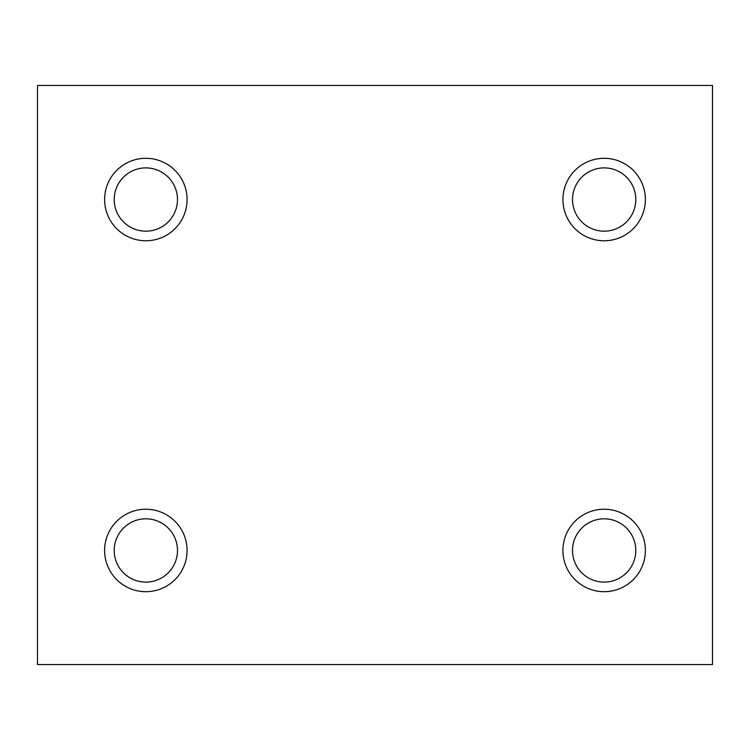<?xml version="1.0" encoding="UTF-8"?>
<svg xmlns="http://www.w3.org/2000/svg" width="750" height="750" viewBox="0 0 750 750"><rect width="100%" height="100%" fill="white"/><g stroke="black" fill="none" stroke-linecap="round" stroke-linejoin="round"><path stroke-width="1.12" d="M145.847 240.769A41.231 41.231 0 0 1 104.616 199.537A41.231 41.231 0 0 1 145.847 158.306A41.231 41.231 0 0 1 187.078 199.537A41.231 41.231 0 0 1 145.847 240.769M145.847 167.897A31.641 31.641 0 0 0 114.206 199.537A31.641 31.641 0 0 0 145.847 231.178A31.641 31.641 0 0 0 177.487 199.537A31.641 31.641 0 0 0 145.847 167.897M604.153 240.769A41.231 41.231 0 0 1 562.922 199.537A41.231 41.231 0 0 1 604.153 158.306A41.231 41.231 0 0 1 645.384 199.537A41.231 41.231 0 0 1 604.153 240.769M604.153 167.897A31.641 31.641 0 0 0 572.512 199.537A31.641 31.641 0 0 0 604.153 231.178A31.641 31.641 0 0 0 635.794 199.537A31.641 31.641 0 0 0 604.153 167.897M604.153 591.694A41.231 41.231 0 0 1 562.922 550.462A41.231 41.231 0 0 1 604.153 509.231A41.231 41.231 0 0 1 645.384 550.462A41.231 41.231 0 0 1 604.153 591.694M604.153 518.822A31.641 31.641 0 0 0 572.512 550.462A31.641 31.641 0 0 0 604.153 582.103A31.641 31.641 0 0 0 635.794 550.462A31.641 31.641 0 0 0 604.153 518.822M145.847 591.694A41.231 41.231 0 0 1 104.616 550.462A41.231 41.231 0 0 1 145.847 509.231A41.231 41.231 0 0 1 187.078 550.462A41.231 41.231 0 0 1 145.847 591.694M145.847 518.822A31.641 31.641 0 0 0 114.206 550.462A31.641 31.641 0 0 0 145.847 582.103A31.641 31.641 0 0 0 177.487 550.462A31.641 31.641 0 0 0 145.847 518.822M37.5 664.556L37.5 85.444L712.5 85.444L712.5 664.556L37.5 664.556"/></g></svg>
